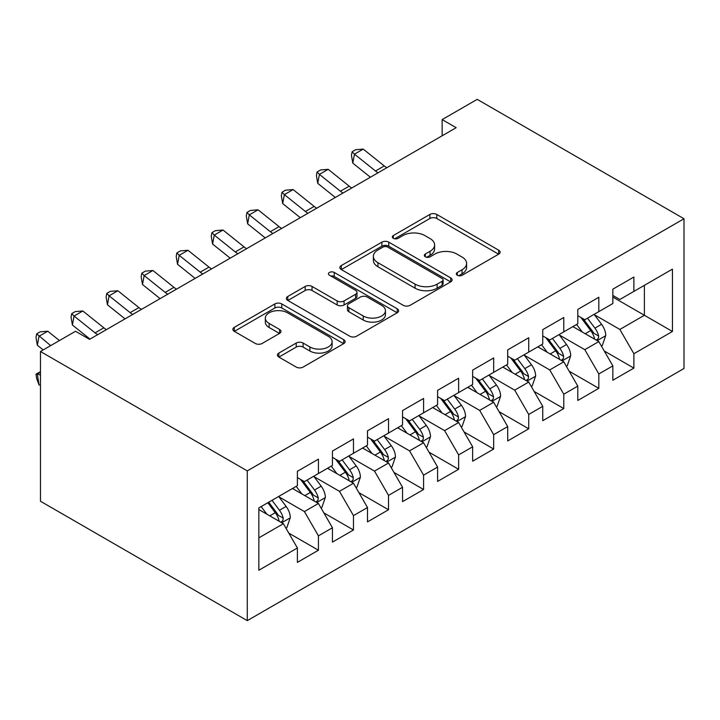 <?xml version="1.0" encoding="UTF-8"?>
<svg xmlns="http://www.w3.org/2000/svg" width="720" height="720" viewBox="0 0 720 720"><rect width="100%" height="100%" fill="white"/><g stroke="black" fill="none" stroke-linecap="round" stroke-linejoin="round"><path stroke-width="1.08" d="M457.326 275.265A3.402 1.962 0 0 0 462.141 275.265L498.69 254.16A4.869 2.808 0 0 0 500.121 252.18A4.869 2.808 0 0 0 498.69 250.191L436.77 214.434A4.869 2.808 0 0 0 429.885 214.434L393.336 235.539A3.402 1.962 0 0 0 392.337 236.934A3.402 1.962 0 0 0 393.336 238.32A3.402 1.962 0 0 0 398.151 238.32L402.876 235.593A15.57 8.991 0 0 1 424.899 235.593L430.056 238.572A15.57 8.991 0 0 1 434.619 244.926A15.57 8.991 0 0 1 430.056 251.28L425.331 254.016A3.402 1.962 0 0 0 424.332 255.402A3.402 1.962 0 0 0 425.331 256.797A3.402 1.962 0 0 0 430.146 256.797L434.871 254.061A15.57 8.991 0 0 1 456.894 254.061L462.051 257.04A15.57 8.991 0 0 1 466.614 263.403A15.57 8.991 0 0 1 462.051 269.757L457.326 272.484A3.402 1.962 0 0 0 456.327 273.879A3.402 1.962 0 0 0 457.326 275.265L457.326 272.484M278.856 353.079A4.869 2.808 0 0 0 277.425 355.068A4.869 2.808 0 0 0 278.856 357.057L296.226 367.083A4.869 2.808 0 0 0 303.111 367.083L343.701 343.647A4.869 2.808 0 0 0 345.132 341.658A4.869 2.808 0 0 0 343.701 339.678L281.772 303.921A4.869 2.808 0 0 0 274.896 303.921L234.297 327.357A4.869 2.808 0 0 0 232.875 329.346A4.869 2.808 0 0 0 234.297 331.335L255.285 343.449A4.869 2.808 0 0 0 262.17 343.449L279.54 333.414A4.869 2.808 0 0 0 280.962 331.434A4.869 2.808 0 0 0 279.54 329.445L269.136 323.433A13.014 7.515 0 0 1 265.32 318.123A13.014 7.515 0 0 1 273.357 311.184A13.014 7.515 0 0 1 287.541 312.813L328.311 336.348A13.014 7.515 0 0 1 332.118 341.658A13.014 7.515 0 0 1 324.081 348.606A13.014 7.515 0 0 1 309.897 346.977L303.111 343.053A4.869 2.808 0 0 0 296.226 343.053L278.856 353.079L278.856 357.057M40.473 351.504L247.275 470.889L247.275 620.64L40.473 501.246L40.473 351.504L75.528 331.263L89.55 339.354L456.174 127.692L442.152 119.592L442.152 135.783M442.152 119.592L477.207 99.36L684 218.754L247.275 470.889M403.227 305.307A4.869 2.808 0 0 0 410.103 305.307L450.702 281.871A4.869 2.808 0 0 0 452.124 279.891A4.869 2.808 0 0 0 450.702 277.902L388.773 242.145A4.869 2.808 0 0 0 381.888 242.145L341.298 265.581A4.869 2.808 0 0 0 339.867 267.57A4.869 2.808 0 0 0 341.298 269.559L403.227 305.307M330.786 276.003A3.402 1.962 0 0 1 334.242 276.489L334.242 272.439L397.206 308.79A4.869 2.808 0 0 1 398.628 310.77A4.869 2.808 0 0 1 397.206 312.759L356.607 336.195A4.869 2.808 0 0 1 349.722 336.195L287.793 300.447L287.793 296.469A4.869 2.808 0 0 0 286.371 298.458A4.869 2.808 0 0 0 287.793 300.447M287.793 296.469L305.172 286.443A4.869 2.808 0 0 1 312.048 286.443L337.167 300.942A4.869 2.808 0 0 0 344.052 300.942L355.572 294.291A4.869 2.808 0 0 0 356.994 292.302A4.869 2.808 0 0 0 355.572 290.313L329.427 275.22A3.402 1.962 0 0 1 328.428 273.825A3.402 1.962 0 0 1 330.534 272.016A3.402 1.962 0 0 1 334.242 272.439M247.275 620.64L684 368.496L684 218.754M612.846 297.063L644.391 315.279L644.391 285.327L672.435 269.136L633.879 291.402L633.879 277.029L612.846 289.17L612.846 303.543L598.824 311.634L598.824 297.27L577.8 309.411L577.8 323.775L563.778 331.875L563.778 317.502L542.745 329.643L542.745 344.016L528.723 352.107L528.723 337.743L507.699 349.884L507.699 364.248L493.677 372.348L493.677 357.975L472.644 370.116L472.644 384.489L458.631 392.58L458.631 378.216L437.598 390.357L437.598 404.721L423.576 412.812L423.576 398.448L402.543 410.589L402.543 424.953L388.53 433.053L388.53 418.68L367.497 430.83L367.497 445.194L353.475 453.285L353.475 438.921L332.442 451.062L332.442 465.426L318.429 473.526L318.429 459.153L297.396 471.294L297.396 485.667L258.84 507.924L258.84 570.249L297.396 547.992L283.374 523.71L258.84 509.544M672.435 269.136L672.435 331.47L633.879 353.727L619.857 329.445L594.45 314.775M604.26 351L633.879 368.091L633.879 353.727M633.879 368.091L612.846 380.241L612.846 365.868L598.824 373.959L584.811 349.677L559.395 335.007M569.214 371.232L598.824 388.332L598.824 373.959M598.824 388.332L577.8 400.473L577.8 386.109L563.778 394.2L549.756 369.918L524.349 355.248M534.159 391.464L563.778 408.564L563.778 394.2M563.778 408.564L542.745 420.705L542.745 406.341L528.723 414.432L514.71 390.15L489.294 375.48M499.113 411.705L528.723 428.805L528.723 414.432M528.723 428.805L507.699 440.946L507.699 426.573L493.677 434.673L479.655 410.391L454.248 395.721M464.058 431.937L493.677 449.037L493.677 434.673M493.677 449.037L472.644 461.178L472.644 446.814L458.631 454.905L444.609 430.623L419.193 415.953M429.012 452.178L458.631 469.278L458.631 454.905M458.631 469.278L437.598 481.419L437.598 467.046L423.576 475.146L409.554 450.864L384.147 436.185M393.957 472.41L423.576 489.51L423.576 475.146M423.576 489.51L402.543 501.651L402.543 487.287L388.53 495.378L374.508 471.096L349.092 456.426M358.911 492.651L388.53 509.751L388.53 495.378M388.53 509.751L367.497 521.892L367.497 507.519L353.475 515.619L339.453 491.328L314.046 476.658M323.856 512.883L353.475 529.983L353.475 515.619M353.475 529.983L332.442 542.124L332.442 527.76L318.429 535.851L304.407 511.569L278.991 496.899M288.81 533.124L318.429 550.224L318.429 535.851M318.429 550.224L297.396 562.365L297.396 547.992M297.396 477.567L304.407 481.617L318.429 473.526M258.84 537.876L283.374 523.71M332.442 457.335L339.453 461.385L353.475 453.285M304.407 511.569L318.429 503.478L292.491 488.502M332.442 527.76L318.429 503.478M367.497 437.103L374.508 441.144L388.53 433.053M339.453 491.328L353.475 483.237L327.537 468.261M367.497 507.519L353.475 483.237M402.543 416.862L409.554 420.912L423.576 412.812M374.508 471.096L388.53 463.005L362.592 448.029M402.543 487.287L388.53 463.005M437.598 396.63L444.609 400.671L458.631 392.58M409.554 450.864L423.576 442.764L397.638 427.788M437.598 467.046L423.576 442.764M472.644 376.389L479.655 380.439L493.677 372.348M444.609 430.623L458.631 422.532L432.693 407.556M472.644 446.814L458.631 422.532M507.699 356.157L514.71 360.198L528.723 352.107M479.655 410.391L493.677 402.291L467.739 387.315M507.699 426.573L493.677 402.291M542.745 335.916L549.756 339.966L563.778 331.875M514.71 390.15L528.723 382.059L502.794 367.083M542.745 406.341L528.723 382.059M577.8 315.684L584.811 319.734L598.824 311.634M549.756 369.918L563.778 361.818L537.84 346.842M577.8 386.109L563.778 361.818M612.846 295.443L619.857 299.493L633.879 291.402M584.811 349.677L598.824 341.586L572.886 326.61M612.846 365.868L598.824 341.586M619.857 329.445L644.391 315.279L672.435 331.47M458.685 275.751L462.051 273.807A15.57 8.991 0 0 0 466.614 267.444L466.614 263.403M434.619 244.926L434.619 248.976A15.57 8.991 0 0 1 430.056 255.33L426.69 257.274M498.627 254.205L436.77 218.484A4.869 2.808 0 0 0 429.885 218.484L394.695 238.806M450.639 281.907L388.773 246.195A4.869 2.808 0 0 0 381.888 246.195L341.361 269.595M442.098 281.277A3.402 1.962 0 0 0 443.097 279.891A3.402 1.962 0 0 0 442.098 278.496L387.738 247.113A3.402 1.962 0 0 0 382.923 247.113L377.937 249.993A15.57 8.991 0 0 0 373.374 256.347A15.57 8.991 0 0 0 377.937 262.701L415.089 284.157A15.57 8.991 0 0 0 437.112 284.157L442.098 281.277L442.098 285.327A3.402 1.962 0 0 0 443.097 283.932L443.097 279.891M373.374 256.347L373.374 260.397A15.57 8.991 0 0 0 377.937 266.751L377.937 262.701M442.098 285.327L437.112 288.207A15.57 8.991 0 0 1 415.089 288.207L377.937 266.751M287.865 300.483L305.172 290.493L305.172 286.443M356.994 292.302L356.994 296.352A4.869 2.808 0 0 1 355.572 298.332L344.052 304.992A4.869 2.808 0 0 1 337.167 304.992L312.048 290.493A4.869 2.808 0 0 0 305.172 290.493M334.242 276.489L397.134 312.795M363.231 315.99A13.014 7.515 0 0 0 377.415 317.619A13.014 7.515 0 0 0 385.443 310.671A13.014 7.515 0 0 0 381.636 305.361L367.272 297.072A4.869 2.808 0 0 0 360.387 297.072L348.867 303.723A4.869 2.808 0 0 0 347.436 305.712A4.869 2.808 0 0 0 348.867 307.692L363.231 315.99L363.231 320.031A13.014 7.515 0 0 0 377.415 321.66A13.014 7.515 0 0 0 385.443 314.721L385.443 310.671M347.436 305.712L347.436 309.753A4.869 2.808 0 0 0 348.867 311.742L348.867 307.692M363.231 320.031L348.867 311.742M332.118 341.658L332.118 345.708A13.014 7.515 0 0 1 324.081 352.647A13.014 7.515 0 0 1 309.897 351.018L303.111 347.094A4.869 2.808 0 0 0 296.226 347.094L278.919 357.093M265.32 318.123L265.32 322.173A13.014 7.515 0 0 0 269.136 327.483L269.136 323.433M279.477 333.459L269.136 327.483M343.638 343.683L281.772 307.971A4.869 2.808 0 0 0 274.896 307.971L234.36 331.371M601.425 346.077L602.262 345.591L605.763 335.475A13.14 7.587 -120 0 0 601.578 324.288L594.126 314.352M582.264 332.019L576.603 324.468M573.957 327.222L573.309 326.367M596.349 340.155L598.392 338.328L598.671 336.033A13.14 7.587 -120 0 0 594.918 328.131L587.466 318.195M583.218 318.816L592.416 331.092A6.696 3.861 60 0 1 593.631 333.126L598.671 336.033M580.905 317.475L590.706 330.561A13.14 7.587 60 0 1 594.468 338.463L594.738 339.219M378.027 172.809A24.786 14.31 60 0 1 375.489 170.991L354.465 154.152L352.8 163.125L370.395 177.219M386.793 167.742A24.786 14.31 60 0 1 384.246 165.933L363.222 149.094L354.465 154.152L352.116 151.74L355.626 149.715L363.222 149.094M352.8 163.125L351.45 155.331L352.116 151.74M566.37 366.318L567.216 365.832L570.717 355.707A13.14 7.587 -120 0 0 566.523 344.52L559.08 334.584M547.209 352.26L541.557 344.7M538.911 347.463L538.263 346.599M561.303 360.396L563.337 358.56L563.625 356.274A13.14 7.587 -120 0 0 559.863 348.372L552.42 338.427M548.172 339.048L557.361 351.324A6.696 3.861 60 0 1 558.585 353.358L563.625 356.274M545.859 337.716L555.66 350.793A13.14 7.587 60 0 1 559.422 358.695L559.683 359.46M531.324 386.55L532.161 386.064L535.662 375.948A13.14 7.587 -120 0 0 531.477 364.761L524.025 354.825M512.163 372.492L506.502 364.941M503.856 367.695L503.208 366.84M526.248 380.628L528.291 378.801L528.57 376.506A13.14 7.587 -120 0 0 524.817 368.604L517.365 358.668M513.117 359.289L522.315 371.565A6.696 3.861 60 0 1 523.53 373.59L528.57 376.506M510.804 357.948L520.605 371.034A13.14 7.587 60 0 1 524.367 378.936L524.637 379.692M342.981 193.041A24.786 14.31 60 0 1 340.434 191.223L319.41 174.384L317.745 183.357L335.34 197.451M351.738 187.983A24.786 14.31 60 0 1 349.2 186.165L328.176 169.326L319.41 174.384L317.07 171.981L320.571 169.956L328.176 169.326M317.745 183.357L316.404 175.563L317.07 171.981M307.926 213.273A24.786 14.31 60 0 1 305.388 211.464L284.364 194.625L282.699 203.598L300.294 217.683M316.692 208.215A24.786 14.31 60 0 1 314.145 206.406L293.121 189.567L284.364 194.625L282.015 192.213L285.525 190.188L293.121 189.567M282.699 203.598L281.349 195.804L282.015 192.213M496.269 406.782L497.115 406.305L500.616 396.18A13.14 7.587 -120 0 0 496.422 384.993L488.979 375.057M477.117 392.733L471.456 385.173M468.81 387.936L468.162 387.072M491.202 400.86L493.236 399.033L493.524 396.738A13.14 7.587 -120 0 0 489.762 388.845L482.319 378.9M478.071 379.521L487.269 391.797A6.696 3.861 60 0 1 488.484 393.831L493.524 396.738M475.758 378.189L485.559 391.266A13.14 7.587 60 0 1 489.321 399.168L489.582 399.933M461.223 427.023L462.06 426.537L465.561 416.421A13.14 7.587 -120 0 0 461.376 405.234L453.924 395.289M442.062 412.965L436.401 405.414M433.755 408.168L433.116 407.313M456.147 421.101L458.19 419.274L458.478 416.979A13.14 7.587 -120 0 0 454.716 409.077L447.264 399.141M443.016 399.753L452.214 412.029A6.696 3.861 60 0 1 453.429 414.063L458.478 416.979M440.712 398.421L450.504 411.507A13.14 7.587 60 0 1 454.266 419.409L454.536 420.165M272.88 233.514A24.786 14.31 60 0 1 270.333 231.696L249.309 214.857L247.644 223.83L265.239 237.924M281.637 228.456A24.786 14.31 60 0 1 279.099 226.638L258.075 209.799L249.309 214.857L246.969 212.445L250.47 210.429L258.075 209.799M247.644 223.83L246.303 216.036L246.969 212.445M237.825 253.746A24.786 14.31 60 0 1 235.287 251.937L214.263 235.098L212.598 244.062L230.193 258.156M246.591 248.688A24.786 14.31 60 0 1 244.044 246.87L223.029 230.031L214.263 235.098L211.914 232.686L215.424 230.661L223.029 230.031M212.598 244.062L211.248 236.277L211.914 232.686M426.168 447.255L427.014 446.769L430.515 436.653A13.14 7.587 -120 0 0 426.321 425.466L418.878 415.53M407.016 433.206L401.355 425.646M398.709 428.409L398.061 427.545M421.101 441.333L423.135 439.506L423.423 437.211A13.14 7.587 -120 0 0 419.661 429.309L412.218 419.373M407.97 419.994L417.168 432.27A6.696 3.861 60 0 1 418.383 434.304L423.423 437.211M405.657 418.662L415.458 431.739A13.14 7.587 60 0 1 419.22 439.641L419.481 440.406M202.779 273.987A24.786 14.31 60 0 1 200.232 272.169L179.208 255.33L177.543 264.303L195.138 278.397M211.536 268.929A24.786 14.31 60 0 1 208.998 267.111L187.974 250.272L179.208 255.33L176.868 252.918L180.369 250.902L187.974 250.272M177.543 264.303L176.202 256.509L176.868 252.918M391.122 467.496L391.959 467.01L395.469 456.894A13.14 7.587 -120 0 0 391.275 445.707L383.823 435.762M371.961 453.438L366.3 445.887M363.654 448.641L363.015 447.786M386.055 461.574L388.089 459.738L388.377 457.452A13.14 7.587 -120 0 0 384.615 449.55L377.172 439.614M372.915 440.226L382.113 452.502A6.696 3.861 60 0 1 383.328 454.536L388.377 457.452M370.611 438.894L380.403 451.98A13.14 7.587 60 0 1 384.165 459.882L384.435 460.638M167.724 294.219A24.786 14.31 60 0 1 165.186 292.401L144.162 275.571L142.497 284.535L160.092 298.629M176.49 289.161A24.786 14.31 60 0 1 173.943 287.343L152.928 270.504L144.162 275.571L141.813 273.159L145.323 271.134L152.928 270.504M142.497 284.535L141.147 276.75L141.813 273.159M356.067 487.728L356.913 487.242L360.414 477.126A13.14 7.587 -120 0 0 356.22 465.939L348.777 456.003M336.915 473.679L331.254 466.119M328.608 468.882L327.96 468.018M351 481.806L353.034 479.979L353.322 477.684A13.14 7.587 -120 0 0 349.56 469.782L342.117 459.846M337.869 460.467L347.067 472.743A6.696 3.861 60 0 1 348.282 474.777L353.322 477.684M335.556 459.135L345.357 472.212A13.14 7.587 60 0 1 349.119 480.114L349.38 480.879M132.678 314.46A24.786 14.31 60 0 1 130.131 312.642L109.107 295.803L107.442 304.776L125.037 318.87M141.435 309.402A24.786 14.31 60 0 1 138.897 307.584L117.873 290.745L109.107 295.803L106.767 293.391L110.268 291.366L117.873 290.745M107.442 304.776L106.101 296.982L106.767 293.391M321.021 507.969L321.858 507.483L325.368 497.358A13.14 7.587 -120 0 0 321.174 486.18L313.731 476.235M301.86 493.911L296.199 486.351M293.553 489.114L292.914 488.259M315.954 502.047L317.988 500.211L318.276 497.925A13.14 7.587 -120 0 0 314.514 490.023L307.071 480.078M302.814 480.699L312.012 492.975A6.696 3.861 60 0 1 313.227 495.009L318.276 497.925M300.51 479.367L310.311 492.453A13.14 7.587 60 0 1 314.064 500.346L314.334 501.111M97.623 334.692A24.786 14.31 60 0 1 95.085 332.874L74.061 316.035L72.396 325.008L89.991 339.102M106.389 329.634A24.786 14.31 60 0 1 103.842 327.816L82.827 310.977L74.061 316.035L71.721 313.632L75.222 311.607L82.827 310.977M72.396 325.008L71.046 317.214L71.721 313.632M285.966 528.201L286.812 527.715L290.313 517.599A13.14 7.587 -120 0 0 286.119 506.412L278.676 496.476M266.814 514.143L261.153 506.592M280.899 522.279L282.933 520.452L283.221 518.157A13.14 7.587 -120 0 0 279.459 510.255L272.016 500.319M268.722 502.218L276.966 513.216A6.696 3.861 60 0 1 278.181 515.25L283.221 518.157M267.813 502.749L275.256 512.685A13.14 7.587 60 0 1 279.018 520.587L279.279 521.343M40.473 385.38L39.015 384.867L36.666 378.495L36 374.139L40.473 371.646M40.473 372.159L37.341 373.968L40.473 375.075M36 374.139L37.341 373.968L39.015 384.867M59.436 340.551L47.772 331.218L39.015 336.276L37.341 345.249L43.191 349.929M50.67 345.618L36.666 333.864L40.167 331.839L47.772 331.218M37.341 345.249L36 337.455L36.666 333.864M462.051 273.807L462.051 269.757M425.331 256.797L425.331 254.016M430.056 255.33L430.056 251.28M393.336 238.32L393.336 235.539M429.885 218.484L429.885 214.434M436.77 218.484L436.77 214.434M498.69 254.16L498.69 250.191M341.298 269.559L341.298 265.581M381.888 246.195L381.888 242.145M388.773 246.195L388.773 242.145M450.702 281.871L450.702 277.902M415.089 288.207L415.089 284.157M437.112 288.207L437.112 284.157M312.048 290.493L312.048 286.443M337.167 304.992L337.167 300.942M344.052 304.992L344.052 300.942M355.572 298.332L355.572 294.291M397.206 312.759L397.206 308.79M296.226 347.094L296.226 343.053M303.111 347.094L303.111 343.053M309.897 351.018L309.897 346.977M279.54 333.414L279.54 329.445M234.297 331.335L234.297 327.357M274.896 307.971L274.896 303.921M281.772 307.971L281.772 303.921M343.701 343.647L343.701 339.678M597.177 340.632L605.682 335.727M594.918 328.131L601.578 324.288M585.225 333.729L590.706 330.561M375.489 170.991L384.246 165.933M562.131 360.873L570.627 355.959M559.863 348.372L566.523 344.52M550.17 353.97L555.66 350.793M527.076 381.105L535.581 376.2M524.817 368.604L531.477 364.761M515.124 374.202L520.605 371.034M340.434 191.223L349.2 186.165M305.388 211.464L314.145 206.406M492.03 401.346L500.526 396.432M489.762 388.845L496.422 384.993M480.069 394.434L485.559 391.266M456.984 421.578L465.48 416.673M454.716 409.077L461.376 405.234M445.023 414.675L450.504 411.507M270.333 231.696L279.099 226.638M235.287 251.937L244.044 246.87M421.929 441.819L430.425 436.905M419.661 429.309L426.321 425.466M409.968 434.907L415.458 431.739M200.232 272.169L208.998 267.111M386.883 462.051L395.379 457.146M384.615 449.55L391.275 445.707M374.922 455.148L380.403 451.98M165.186 292.401L173.943 287.343M351.828 482.283L360.324 477.378M349.56 469.782L356.22 465.939M339.867 475.38L345.357 472.212M130.131 312.642L138.897 307.584M316.782 502.524L325.278 497.619M314.514 490.023L321.174 486.18M304.821 495.621L310.311 492.453M95.085 332.874L103.842 327.816M281.727 522.756L290.232 517.851M279.459 510.255L286.119 506.412M269.766 515.853L275.256 512.685"/></g></svg>
